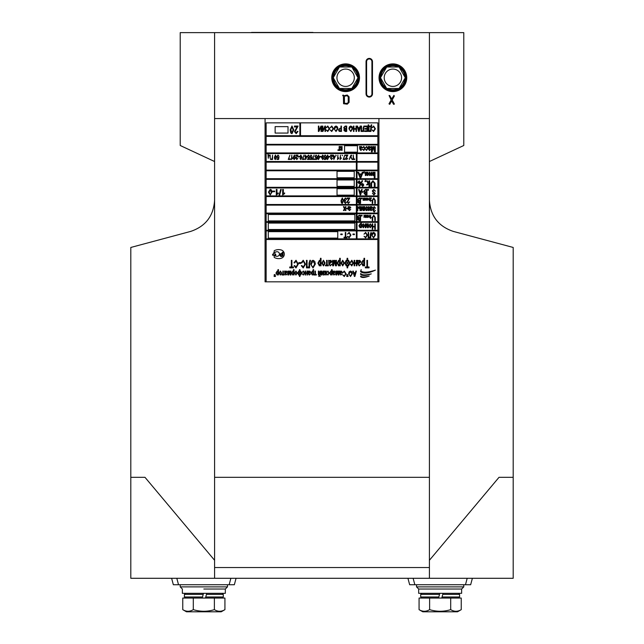 <?xml version="1.0" encoding="UTF-8"?>
<svg xmlns="http://www.w3.org/2000/svg" width="644" height="644" viewBox="0 0 644 644"><rect width="100%" height="100%" fill="white"/><g stroke="black" fill="none" stroke-linecap="round" stroke-linejoin="round"><path stroke-width="0.97" d="M406.742 77.312A13.854 13.854 0 0 1 393.323 91.593A13.854 13.854 0 0 1 379.042 78.174A13.854 13.854 0 0 1 392.462 63.893A13.854 13.854 0 0 1 406.742 77.312M359.489 77.747A13.854 13.854 0 0 1 345.635 91.601A13.854 13.854 0 0 1 331.773 77.747A13.854 13.854 0 0 1 345.635 63.885A13.854 13.854 0 0 1 359.489 77.747M463.785 586.877L461.635 589.027L461.635 593.325L418.672 593.325L418.672 589.027L461.635 589.027L418.672 589.027L416.523 586.877L463.785 586.877L463.785 584.736M203.842 589.027L225.328 589.027L203.842 589.027M227.477 586.877L225.328 589.027L225.328 593.325L182.365 593.325L182.365 589.027L180.215 586.877L227.477 586.877L227.477 584.736M372.482 93.855L372.482 61.631A3.22 3.22 0 0 0 369.262 58.411A3.22 3.22 0 0 0 366.042 61.631L366.042 93.855A3.22 3.22 0 0 0 369.262 97.075A3.22 3.22 0 0 0 372.482 93.855L371.918 93.855L371.918 61.631A2.656 2.656 0 0 0 369.262 58.974A2.656 2.656 0 0 0 366.605 61.631L366.605 93.855A2.656 2.656 0 0 0 369.262 96.511A2.656 2.656 0 0 0 371.918 93.855M214.589 161.523L180.215 145.496L180.215 32.627L429.411 32.627L429.411 578.288L513.196 578.288L513.196 477.317L499.019 477.317L429.411 560.28M214.589 32.627L214.589 578.288L429.411 578.288M214.589 578.288L130.804 578.288L130.804 477.317L144.981 477.317L214.589 560.28M429.411 32.627L463.785 32.627L463.785 145.496L429.411 161.523M214.589 567.549L429.411 567.549M214.589 477.317L429.411 477.317M214.589 118.56L265.07 118.56L265.07 281.831L378.93 281.831L378.93 118.56L429.411 118.56M378.93 118.56L265.07 118.56M130.804 477.317L130.804 247.457L190.705 231.405C205.597 226.35 213.558 215.973 214.589 200.276M429.411 200.276C430.442 215.973 438.403 226.35 453.296 231.405L513.196 247.457L513.196 477.317M388.984 103.861L391.149 99.965L389.065 95.497L389.789 95.61L391.665 98.999L393.935 95.368L394.345 96.045L392.188 99.957L394.41 104.103L393.548 104.304L391.665 100.907L389.789 104.304L388.984 103.861M343.405 96.294L342.672 95.489L343.083 95.014L343.993 95.706L347.245 95.014L349.096 96.842L349.096 102.348L347.253 104.183L343.558 103.724L343.405 96.294M345.377 95.876L344.427 96.809L344.427 103.314L347.285 103.314L348.235 102.388L348.235 96.809L347.285 95.876L345.377 95.876M472.382 578.288L470.651 584.736L409.656 584.736L407.934 578.288M236.066 578.288L234.344 584.736L173.349 584.736L171.618 578.288M282.217 255A0.725 0.725 0 0 1 281.5 255.724A0.725 0.725 0 0 1 280.776 255A0.725 0.725 0 0 1 281.855 254.372L281.855 253.494A1.554 1.554 0 0 0 279.963 254.758A1.554 1.554 0 0 0 281.372 256.545A1.554 1.554 0 0 0 283.046 255L283.046 252.826A0.547 0.547 0 0 0 282.217 252.351L282.217 254.976A0.725 0.725 0 0 1 282.217 255M279.416 254.018A2.286 2.286 0 0 1 276.815 256.28A5.603 5.603 0 0 1 274.175 255.475L274.175 257.391A9.016 9.016 0 0 0 281.034 258.333A4.323 4.323 0 0 0 281.034 249.936A9.016 9.016 0 0 0 274.175 250.774L274.175 252.698A5.603 5.603 0 0 1 276.815 251.748A2.286 2.286 0 0 1 279.416 254.018M361.179 269.619L360.841 270.826C362.83 272.823 367.684 272.589 375.404 270.126C368.296 273.499 363.345 273.974 360.527 271.567L361.179 269.619M360.535 276.606C361.783 277.934 364.665 277.749 369.189 276.051C364.52 277.25 361.727 277.258 360.817 276.075L360.535 276.606M360.463 274.159C362.097 276.051 365.703 275.946 371.282 273.861C365.47 275.318 361.968 275.205 360.761 273.507L360.463 274.159M377.851 281.831L377.851 122.859L266.149 122.859L266.149 281.831M355.858 271.084L356.374 271.084L354.884 276.453L354.377 276.453L352.815 271.084L353.323 271.084L353.749 272.694L355.44 272.694L355.858 271.084M355.271 273.322L353.918 273.322L354.594 275.898L355.271 273.322M351.914 271.857L352.397 273.7L350.513 276.526L348.629 273.764L349.112 271.84L350.513 271.019L351.914 271.857M351.906 273.692L350.513 271.647L349.12 273.781L349.322 274.996L350.505 275.898L351.906 273.692M347.696 274.577L348.074 276.453L347.583 276.453L347.696 274.577M346.866 274.577L347.237 276.453L346.746 276.453L346.866 274.577M344.315 271.647L342.632 272.831L344.298 271.019L346.118 273.805L344.258 276.526L342.705 274.924L344.274 275.898L345.635 273.805L344.315 271.647M340.048 271.084L340.193 271.623L341.24 271.019L342.214 272.114L340.193 273.595L340.885 274.505L342.141 273.877L340.821 275.06L339.702 273.595L339.565 271.084L340.048 271.084M340.193 273.04L341.723 272.146L341.119 271.575L340.193 273.04M339.002 271.084L339.002 274.996L338.229 274.996L337.504 271.857L336.675 274.996L335.935 274.996L335.935 271.084L336.426 271.084L336.426 274.296L337.279 271.084L337.762 271.084L338.519 274.368L338.519 271.084L339.002 271.084M333.149 271.084L333.286 271.623L334.333 271.019L335.307 272.114L333.286 273.595L333.986 274.505L335.242 273.877L333.914 275.06L332.795 273.595L332.658 271.084L333.149 271.084M333.286 273.04L334.824 272.146L334.212 271.575L333.286 273.04M331.612 269.619L332.103 269.619L332.103 274.996L331.684 274.433L330.839 275.06L329.591 273.072L330.847 271.019L331.612 271.518L331.612 269.619M331.692 273.008L330.887 271.575L330.074 273.048L330.887 274.505L331.692 273.008M327.941 271.575L326.725 272.484L327.941 271.019L329.237 273.04L327.933 275.06L326.798 273.805L327.933 274.505L328.754 273.056L327.941 271.575M326.242 271.084L326.242 274.996L325.751 274.996L325.751 273.322L324.286 274.996L325.301 273.137L324.149 271.084L324.689 271.084L325.751 272.967L325.751 271.084L326.242 271.084M323.803 271.084L323.803 274.996L323.312 274.996L323.312 272.026L321.952 274.996L321.428 274.996L321.428 271.084L321.92 271.084L321.92 274.054L323.272 271.084L323.803 271.084M320.728 271.084L320.728 274.996L320.245 274.996L320.245 272.026L318.885 274.996L318.361 274.996L318.361 271.084L318.844 271.084L318.844 274.054L320.205 271.084L320.728 271.084M319.521 275.97L318.708 276.453L319.513 275.479L320.31 276.453L319.521 275.97M316.333 274.433L316.333 274.996L314.039 274.996L314.039 274.433L314.94 274.433L314.94 271.084L315.431 271.084L315.431 274.433L316.333 274.433M313.129 269.619L313.62 269.619L313.62 274.996L313.201 274.433L312.348 275.06L311.108 273.072L312.364 271.019L313.129 271.518L313.129 269.619M313.209 273.008L312.404 271.575L311.591 273.048L312.404 274.505L313.209 273.008M308.524 271.084L308.661 271.623L309.708 271.019L310.69 272.114L308.661 273.595L309.362 274.505L310.617 273.877L309.289 275.06L308.178 273.595L308.033 271.084L308.524 271.084M308.661 273.04L310.199 272.146L309.595 271.575L308.661 273.04M307.478 271.084L307.478 274.996L306.987 274.996L306.987 273.386L305.594 273.386L305.594 274.996L305.103 274.996L305.103 271.084L305.594 271.084L305.594 272.831L306.987 272.831L306.987 271.084L307.478 271.084M303.324 271.575L302.108 272.484L303.324 271.019L304.62 273.04L303.316 275.06L302.181 273.805L303.308 274.505L304.129 273.056L303.324 271.575M299.46 272.984L298.84 271.575L298.132 273.072L298.816 274.505L299.46 272.984M299.943 274.586L299.943 276.453L299.46 276.453L299.46 274.586L298.744 275.06L297.641 273.048L298.76 271.019L299.46 271.454L299.46 269.619L299.943 269.619L299.943 271.454L300.643 271.019L301.762 273.08L300.643 275.06L299.943 274.586M301.271 273.04L300.563 271.575L299.943 272.992L300.603 274.505L301.271 273.04M295.934 271.019L297.295 273.04L295.934 275.06L294.574 273.08L295.934 271.019M296.803 273.04L295.918 271.575L295.065 273.04L295.95 274.505L296.803 273.04M293.527 269.619L294.018 269.619L294.018 274.996L293.6 274.433L292.754 275.06L291.507 273.072L292.77 271.019L293.527 271.518L293.527 269.619M293.608 273.008L292.803 271.575L291.998 273.048L292.803 274.505L293.608 273.008M290.951 271.084L290.951 274.996L290.17 274.996L289.446 271.857L288.617 274.996L287.876 274.996L287.876 271.084L288.367 271.084L288.367 274.296L289.22 271.084L289.703 271.084L290.46 274.368L290.46 271.084L290.951 271.084M285.091 271.084L285.228 271.623L286.274 271.019L287.248 272.114L285.228 273.595L285.928 274.505L287.184 273.877L285.856 275.06L284.737 273.595L284.6 271.084L285.091 271.084M285.228 273.04L286.765 272.146L286.161 271.575L285.228 273.04M284.254 274.433L284.254 274.996L281.951 274.996L281.951 274.433L282.861 274.433L282.861 271.084L283.344 271.084L283.344 274.433L284.254 274.433M280.382 271.019L281.742 273.04L280.382 275.06L279.021 273.08L280.382 271.019M281.251 273.04L280.365 271.575L279.512 273.04L280.398 274.505L281.251 273.04M277.975 269.619L278.466 269.619L278.466 274.996L278.047 274.433L277.202 275.06L275.954 273.072L277.218 271.019L277.975 271.518L277.975 269.619M278.055 273.008L277.25 271.575L276.437 273.048L277.25 274.505L278.055 273.008M275.085 274.577L275.463 276.453L274.972 276.453L275.085 274.577M274.255 274.577L274.626 276.453L274.135 276.453L274.255 274.577M366.919 260.345L367.507 260.345L367.507 266.986L369.068 266.986L369.068 267.864L365.357 267.864L365.357 266.986L366.919 266.986L366.919 260.345M363.989 258.292L364.576 258.292L364.576 265.811L363.989 265.811L363.989 265.022L362.958 265.908L361.453 263.122L363.031 260.248L363.989 260.957L363.989 258.292M363.989 263.034L363.015 261.029L362.033 263.09L363.015 265.127L363.989 263.034M358.225 260.345L358.426 261.102L359.738 260.248L360.962 261.786L358.426 263.863L358.587 264.821L359.304 265.127L360.865 264.249L359.223 265.908L357.839 263.855L357.645 260.345L358.225 260.345M358.426 263.082L360.374 261.826L359.602 261.029L358.426 263.082M356.961 260.345L356.961 265.811L356.374 265.811L356.374 263.565L354.715 263.565L354.715 265.811L354.128 265.811L354.128 260.345L354.715 260.345L354.715 262.784L356.374 262.784L356.374 260.345L356.961 260.345M351.825 261.029L350.908 262.398L350.32 262.301L351.825 260.248L353.443 263.082L351.769 265.908L350.32 264.153L350.908 264.056L351.761 265.127L352.856 263.098L351.825 261.029M347.1 262.993L346.319 261.029L345.434 263.122L346.295 265.127L347.1 262.993M347.68 265.239L347.68 267.864L347.092 267.864L347.092 265.239L346.206 265.908L344.846 263.09L346.231 260.248L347.092 260.86L347.092 258.292L347.68 258.292L347.68 260.86L348.549 260.248L349.925 263.138L348.549 265.908L347.68 265.239M349.338 263.082L348.46 261.029L347.68 263.01L348.501 265.127L349.338 263.082M342.705 260.248L344.363 263.082L342.705 265.908L341.038 263.138L342.705 260.248M343.775 263.082L342.689 261.029L341.626 263.082L342.721 265.127L343.775 263.082M339.678 258.292L340.257 258.292L340.257 265.811L339.678 265.811L339.678 265.022L338.647 265.908L337.134 263.122L338.72 260.248L339.678 260.957L339.678 258.292M339.678 263.034L338.696 261.029L337.722 263.09L338.704 265.127L339.678 263.034M336.45 260.345L336.45 265.811L335.548 265.811L334.55 261.416L333.503 265.811L332.642 265.811L332.642 260.345L333.23 260.345L333.23 264.837L334.292 260.345L334.816 260.345L335.862 264.934L335.862 260.345L336.45 260.345M329.229 260.345L329.422 261.102L330.734 260.248L331.958 261.786L329.422 263.863L329.591 264.821L330.308 265.127L331.861 264.249L330.219 265.908L328.834 263.855L328.641 260.345L329.229 260.345M329.422 263.082L331.37 261.826L330.605 261.029L329.422 263.082M328.343 265.03L328.343 265.811L325.421 265.811L325.421 265.03L326.589 265.03L326.589 260.345L327.176 260.345L327.176 265.03L328.343 265.03M323.465 260.248L325.123 263.082L323.465 265.908L321.807 263.138L323.465 260.248M324.536 263.082L323.449 261.029L322.394 263.082L323.481 265.127L324.536 263.082M320.438 258.292L321.026 258.292L321.026 265.811L320.438 265.811L320.438 265.022L319.408 265.908L317.903 263.122L319.48 260.248L320.438 260.957L320.438 258.292M320.438 263.034L319.464 261.029L318.482 263.09L319.464 265.127L320.438 263.034M314.763 261.424L315.359 264.008L313.008 267.96L310.674 264.096L311.277 261.4L313.016 260.248L314.763 261.424M314.771 263.992L313.024 261.126L311.261 264.121L311.519 265.819L313.008 267.083L314.771 263.992M309.595 262.575L309.595 267.864L306.472 267.864L306.472 260.345L307.059 260.345L307.059 266.986L309.015 266.986L309.015 263.122L309.957 260.248L310.48 260.345L309.595 262.575M303.268 261.126L301.786 262.985L301.199 262.784L303.252 260.248L305.498 264.153L303.211 267.96L301.295 265.714L301.883 265.521L303.227 267.083L304.91 264.153L303.268 261.126M298.856 262.591L300.716 262.591L300.716 263.468L298.856 263.468L298.856 262.591M296.047 261.126L294.558 262.985L293.978 262.784L296.031 260.248L298.269 264.153L295.982 267.96L294.075 265.714L294.662 265.521L296.007 267.083L297.689 264.153L296.047 261.126M291.338 260.345L291.925 260.345L291.925 266.986L293.487 266.986L293.487 267.864L289.776 267.864L289.776 266.986L291.338 266.986L291.338 260.345M377.851 144.337L266.149 144.337M266.149 144.981L377.851 144.981M266.149 230.914L356.365 230.914L356.365 238.86L266.149 238.86M266.149 239.504L377.851 239.504M377.851 238.86L357.009 238.86L357.009 230.914L377.851 230.914M377.851 230.27L357.009 230.27L357.009 222.317L377.851 222.317M377.851 221.673L357.009 221.673L357.009 213.728L377.851 213.728M377.851 213.084L357.009 213.084L357.009 205.138L377.851 205.138M377.851 204.494L357.009 204.494L357.009 196.541L377.851 196.541M377.851 195.897L357.009 195.897L357.009 187.951L377.851 187.951M377.851 187.307L357.009 187.307L357.009 179.354L377.851 179.354M377.851 178.71L357.009 178.71L357.009 170.765L377.851 170.765M377.851 170.121L357.009 170.121L357.009 162.167L377.851 162.167M377.851 161.523L357.009 161.523L357.009 153.578L377.851 153.578M377.851 152.934L266.149 152.934M266.149 153.578L356.365 153.578L356.365 161.523L266.149 161.523M266.149 162.167L356.365 162.167L356.365 170.121L266.149 170.121M266.149 170.765L356.365 170.765L356.365 178.71L266.149 178.71M266.149 179.354L356.365 179.354L356.365 187.307L266.149 187.307M266.149 187.951L356.365 187.951L356.365 195.897L266.149 195.897M266.149 196.541L356.365 196.541L356.365 204.494L266.149 204.494M266.149 205.138L356.365 205.138L356.365 213.084L266.149 213.084M266.149 213.728L356.365 213.728L356.365 221.673L266.149 221.673M266.149 222.317L356.365 222.317L356.365 230.27L266.149 230.27M377.851 135.747L300.515 135.747L300.515 122.859M299.871 122.859L299.871 135.747L266.149 135.747M266.149 136.391L377.851 136.391M374.945 233.192L375.428 235.036L373.544 237.861L371.66 235.1L372.143 233.168L373.544 232.347L374.945 233.192M374.937 235.02L373.544 232.975L372.152 235.116L372.353 236.332L373.536 237.233L374.937 235.02M370.751 234.013L370.751 237.789L368.175 237.789L368.175 232.42L368.666 232.42L368.666 237.161L370.268 237.161L370.268 234.4L371.033 232.347L371.363 233.048L370.751 234.013M365.671 232.975L363.989 234.158L365.655 232.347L367.474 235.141L365.615 237.861L364.061 236.251L365.631 237.233L366.991 235.141L365.671 232.975M352.968 234.022L354.433 234.022L354.433 234.649L352.968 234.649L352.968 234.022M349.137 232.975L347.462 234.158L349.129 232.347L350.948 235.141L349.08 237.861L347.527 236.251L349.104 237.233L350.457 235.141L349.137 232.975M345.297 232.42L345.788 232.42L345.788 237.161L347.044 237.161L347.044 237.789L344.041 237.789L344.041 237.161L345.297 237.161L345.297 232.42M340.765 234.022L342.23 234.022L342.23 234.649L340.765 234.649L340.765 234.022M374.8 223.822L375.291 223.822L375.291 229.192L374.8 229.192L374.8 226.962L372.707 226.962L372.707 229.192L372.216 229.192L372.216 223.822L372.707 223.822L372.707 226.334L374.8 226.334L374.8 223.822M370.228 223.758L371.588 225.778L370.228 227.799L368.867 225.819L370.228 223.758M371.105 225.778L370.219 224.313L369.358 225.778L370.244 227.243L371.105 225.778M368.312 223.822L368.312 227.734L367.539 227.734L366.814 224.595L365.977 227.734L365.245 227.734L365.245 223.822L365.736 223.822L365.736 227.034L366.581 223.822L367.064 223.822L367.829 227.107L367.829 223.822L368.312 223.822M363.305 224.313L362.033 225.014L363.313 223.758L364.689 225.746L363.305 227.799L361.96 225.811L364.198 225.642L363.305 224.313M363.297 227.243L364.166 226.197L362.451 226.197L363.297 227.243M360.922 222.357L361.405 222.357L361.405 227.734L360.986 227.171L360.141 227.799L358.893 225.811L360.157 223.758L360.922 224.257L360.922 222.357M361.002 225.746L360.189 224.313L359.384 225.786L360.197 227.243L361.002 225.746M372.707 217.511L372.707 220.602L372.216 220.602L372.216 217.511L373.745 215.16L375.291 217.511L375.291 220.602L374.8 220.602L374.8 217.511L373.786 215.788L372.707 217.511M361.55 215.233L362.033 215.233L362.033 215.998L361.55 215.998L361.55 215.233M360.085 218.372L358.652 218.421L358.201 219.161L360.085 219.974L360.085 218.372M359.062 215.233L360.568 215.233L360.568 220.602L359.054 220.602L357.71 219.25L358.241 218.123L357.573 216.811L359.062 215.233M360.085 215.861L358.539 215.925L358.064 216.803L359.119 217.744L360.085 217.744L360.085 215.861M370.389 218.429L370.678 215.16L370.678 217.712L371.266 217.592L370.389 218.429M369.551 215.16L369.551 217.503L369.254 216.545L368.416 216.545L368.127 217.503L368.127 215.16L368.416 216.207L369.254 216.207L369.551 215.16M367.016 215.12L367.829 216.336L367.016 217.551L366.203 216.36L367.016 215.12M367.539 216.336L367.008 215.458L366.492 216.336L367.024 217.213L367.539 216.336M365.864 215.16L365.864 217.503L365.398 217.503L364.963 215.619L364.021 217.503L364.021 215.16L364.319 217.084L365.116 215.16L365.575 217.133L365.864 215.16M374.196 206.571L375.5 208.205L374.18 207.199L373.335 208.149L374.454 209.083L373.472 210.58L374.18 211.449L375.428 210.355L374.18 212.077L373.053 210.612L373.48 209.445L372.916 208.165L374.196 206.571M370.614 206.635L370.751 207.175L371.693 206.571L372.57 207.666L370.751 209.147L371.387 210.057L372.498 209.429L371.322 210.612L370.332 209.147L370.195 206.635L370.614 206.635M370.751 208.592L372.152 207.698L371.596 207.127L370.751 208.592M368.666 210.548L368.247 210.548L368.247 208.873L366.847 210.548L367.813 208.688L366.782 206.635L368.247 208.519L368.247 206.635L368.666 206.635L368.666 208.519L370.123 206.635L369.093 208.688L370.059 210.548L368.666 208.873L368.666 210.548M366.428 206.635L366.428 210.548L366.009 210.548L366.009 207.553L364.407 210.548L364.407 206.635L364.826 206.635L364.826 209.638L366.428 206.635M363.707 206.635L363.707 210.548L363.063 210.548L362.347 207.408L361.606 210.548L360.986 210.548L360.986 206.635L361.405 206.635L361.405 209.847L362.54 206.635L363.288 209.92L363.288 206.635L363.707 206.635M360.358 206.635L360.358 210.548L359.94 210.548L359.94 209.01L358.273 207.819L359.28 206.635L360.358 206.635M359.94 207.199L358.684 207.819L359.94 208.455L359.94 207.199M357.436 206.635L357.855 206.635L357.855 210.548L357.436 210.548L357.436 206.635M372.707 200.324L372.707 203.415L372.216 203.415L372.216 200.324L373.745 197.974L375.291 200.324L375.291 203.415L374.8 203.415L374.8 200.324L373.786 198.602L372.707 200.324M361.55 198.046L362.033 198.046L362.033 198.811L361.55 198.811L361.55 198.046M360.085 201.186L358.652 201.234L358.201 201.975L360.085 202.788L360.085 201.186M359.062 198.046L360.568 198.046L360.568 203.415L359.054 203.415L357.71 202.063L358.241 200.944L357.573 199.624L359.062 198.046M360.085 198.674L358.539 198.738L358.064 199.616L359.119 200.558L360.085 200.558L360.085 198.674M370.968 198.352L369.712 197.974L371.435 197.974L370.05 200.34L370.542 200.904L371.387 200.276L370.533 201.242L369.712 200.34L370.968 198.352M369.294 197.974L369.294 200.316L368.964 199.358L368.086 199.358L367.748 200.316L367.748 197.974L368.086 199.02L368.964 199.02L369.294 197.974M366.468 197.933L367.37 199.149L366.468 200.365L365.575 199.173L366.468 197.933M367.04 199.149L366.46 198.272L365.905 199.149L366.484 200.026L367.04 199.149M365.196 197.974L365.196 200.316L364.657 200.316L364.174 198.433L363.659 200.316L363.144 200.316L363.144 197.974L363.482 199.898L364.351 197.974L364.858 199.946L365.196 197.974M373.81 189.384L375.428 191.196L373.77 190.012L372.779 190.93L375.291 193.425L373.898 194.891L372.425 193.289L373.882 194.263L374.647 192.854L373.029 192.218L372.288 190.938L373.81 189.384M367.966 189.449L368.457 189.449L368.457 190.222L367.966 190.222L367.966 189.449M366.5 192.588L365.067 192.645L364.617 193.385L366.5 194.198L366.5 192.588M365.478 189.449L366.991 189.449L366.991 194.826L365.47 194.826L364.126 193.474L364.657 192.347L363.989 191.027L365.478 189.449M366.5 190.077L364.955 190.149L364.48 191.027L365.534 191.96L366.5 191.96L366.5 190.077M361.662 189.449L362.178 189.449L360.688 194.826L360.173 194.826L358.619 189.449L359.127 189.449L359.553 191.059L361.244 191.059L361.662 189.449M361.075 191.687L359.714 191.687L360.399 194.263L361.075 191.687M373.617 126.635L371.942 127.826L373.609 126.007L375.428 128.8L373.568 131.521L372.007 129.919L373.584 130.893L374.937 128.8L373.617 126.635M370.96 130.668L370.96 131.448L368.521 131.448L368.175 124.823L368.666 124.823L368.666 126.079L371.242 126.079L371.242 124.823L371.733 124.823L370.96 130.668M369.012 126.707L369.012 130.821L370.477 130.821L370.896 126.707L369.012 126.707M364.617 126.079L367.547 126.079L367.547 131.448L364.689 131.448L364.689 130.821L367.056 130.821L367.056 129.146L364.826 129.146L364.826 128.518L367.056 128.518L367.056 126.707L364.617 126.707L364.617 126.079M363.643 127.673L363.643 131.448L361.059 131.448L361.059 126.079L361.55 126.079L361.55 130.821L363.152 130.821L363.152 128.067L363.916 126.007L364.246 126.707L363.643 127.673M360.125 126.079L360.64 126.079L359.159 131.448L358.644 131.448L357.082 126.079L357.597 126.079L358.016 127.681L359.706 127.681L360.125 126.079M359.545 128.309L358.185 128.309L358.861 130.893L359.545 128.309M356.035 126.079L356.526 126.079L356.526 131.448L356.035 131.448L356.035 129.219L353.942 129.219L353.942 131.448L353.459 131.448L353.459 126.079L353.942 126.079L353.942 128.591L356.035 128.591L356.035 126.079M352.212 126.852L352.687 128.695L350.803 131.521L348.919 128.76L349.41 126.828L350.803 126.007L352.212 126.852M352.204 128.687L350.811 126.635L349.41 128.776L349.62 129.991L350.803 130.893L352.204 128.687M346.206 129.219L344.773 129.267L344.323 130.008L346.206 130.821L346.206 129.219M345.176 126.079L346.689 126.079L346.689 131.448L345.176 131.448L343.832 130.096L344.355 128.977L343.695 127.657L345.176 126.079M346.206 126.707L344.661 126.771L344.178 127.649L345.24 128.591L346.206 128.591L346.206 126.707M340.974 126.079L341.457 126.079L341.457 131.448L339.203 131.344L338.462 129.895L339.952 128.245L340.974 128.245L340.974 126.079M340.974 128.872L339.911 128.872L338.945 129.863L339.919 130.821L340.974 130.821L340.974 128.872M337.424 126.852L337.899 128.695L336.015 131.521L334.139 128.76L334.622 126.828L336.023 126.007L337.424 126.852M337.416 128.687L336.023 126.635L334.622 128.776L334.832 129.991L336.015 130.893L337.416 128.687M331.773 126.635L330.09 127.826L331.757 126.007L333.576 128.8L331.716 131.521L330.163 129.919L331.732 130.893L333.093 128.8L331.773 126.635M327.796 126.635L326.114 127.826L327.78 126.007L329.599 128.8L327.74 131.521L326.186 129.919L327.756 130.893L329.116 128.8L327.796 126.635M325.486 126.079L325.486 131.448L325.003 131.448L325.003 127.101L322.886 131.448L322.346 131.448L322.346 126.079L322.837 126.079L322.837 130.434L324.946 126.079L325.486 126.079M321.509 126.079L321.509 131.448L321.026 131.448L321.026 127.101L318.917 131.448L318.369 131.448L318.369 126.079L318.861 126.079L318.861 130.434L320.978 126.079L321.509 126.079M297.101 126.957L294.461 126.957L294.461 126.079L298.075 126.079L295.145 131.601L296.2 132.914L297.295 131.352L297.979 131.448L296.176 133.694L294.461 131.585L297.101 126.957M291.982 125.983L293.777 129.838L291.965 133.694L290.718 132.905L290.17 129.838L291.982 125.983M293.092 129.838L291.957 126.763L290.847 129.838L291.998 132.914L293.092 129.838M353.258 155.083L353.661 158.979L354.691 158.979L354.691 159.495L352.228 159.495L352.228 158.979L353.258 158.979L353.258 155.083M350.795 156.234L352.115 159.495L350.594 156.822L349.249 159.495L350.417 156.09L351.246 155.027L351.713 155.655L350.795 156.234M347.237 155.598L345.691 155.598L345.691 155.083L347.816 155.083L346.094 158.327L346.714 159.092L347.76 158.231L346.697 159.551L345.691 158.311L347.237 155.598M343.574 158.923L345.289 158.923L345.289 159.438L343.172 159.438L344.83 155.083L343.574 158.923M342.141 155.083L342.536 155.711L342.141 155.083M340.016 159.551L340.418 155.083L340.418 158.577L341.223 157.893L341.223 158.408L340.016 159.551M337.496 159.551L337.899 155.083L337.899 158.577L338.696 157.893L338.696 158.408L337.496 159.551M335.83 155.083L336.232 155.711L335.83 155.083M333.479 155.083L333.882 156.17L335.315 156.17L333.834 159.551L333.479 156.685L333.02 156.685L333.479 155.083M334.92 156.685L333.882 156.685L333.882 158.682L334.92 156.685M332.103 155.598L330.557 155.598L330.557 155.083L332.682 155.083L330.96 158.327L331.579 159.092L332.626 158.231L331.563 159.551L330.557 158.311L332.103 155.598M329.012 156.395L330.211 156.395L330.211 156.919L329.012 156.919L329.012 156.395M327.611 155.027L328.665 157.289L327.603 159.551L326.87 159.084L326.548 157.289L327.611 155.027M328.263 157.289L327.595 155.478L326.951 157.289L327.619 159.092L328.263 157.289M325.115 155.027L326.146 156.283L325.123 155.478L324.423 156.556L325.107 157.547L326.089 157.176L325.743 159.438L324.141 159.438L324.141 158.923L325.413 158.923L325.582 157.796L324.995 158.005L324.021 156.581L325.115 155.027M322.652 155.027L323.562 156.114L322.62 155.478L321.863 157.192L322.636 156.629L323.626 158.07L322.604 159.551L321.501 157.41L322.652 155.027M321.903 158.078L322.547 159.092L323.224 158.038L322.555 157.088L321.903 158.078M319.955 156.395L321.155 156.395L321.155 156.919L319.955 156.919L319.955 156.395M318.555 155.027L319.609 157.289L318.547 159.551L317.814 159.084L317.492 157.289L318.555 155.027M319.207 157.289L318.538 155.478L317.886 157.289L318.563 159.092L319.207 157.289M316.059 155.027L317.089 156.283L316.067 155.478L315.367 156.556L316.051 157.547L317.033 157.176L316.687 159.438L315.085 159.438L315.085 158.923L316.357 158.923L316.526 157.796L315.938 158.005L314.964 156.581L316.059 155.027M312.847 158.923L314.562 158.923L314.562 159.438L312.445 159.438L314.103 155.083L312.847 158.923M311.02 155.027L312.042 156.283L311.02 155.478L310.328 156.556L311.004 157.547L311.986 157.176L311.64 159.438L310.038 159.438L310.038 158.923L311.31 158.923L311.487 157.796L310.891 158.005L309.925 156.581L311.02 155.027M308.492 155.027L309.523 156.283L308.5 155.478L307.8 156.556L308.484 157.547L309.466 157.176L309.12 159.438L307.518 159.438L307.518 158.923L308.79 158.923L308.959 157.796L308.371 158.005L307.397 156.581L308.492 155.027M305.28 155.083L305.683 156.17L307.116 156.17L305.626 159.551L305.28 156.685L304.821 156.685L305.28 155.083M306.713 156.685L305.683 156.685L305.683 158.682L306.713 156.685M302.761 158.923L304.475 158.923L304.475 159.438L302.358 159.438L304.016 155.083L302.761 158.923M300.804 159.551L299.887 158.464L300.853 159.092L301.609 157.377L300.812 157.949L299.83 156.524L300.837 155.027L301.956 157.176L300.804 159.551M301.553 156.54L300.861 155.478L300.233 156.508L300.885 157.49L301.553 156.54M298.285 156.395L299.492 156.395L299.492 156.919L298.285 156.919L298.285 156.395M297.367 155.598L295.821 155.598L295.821 155.083L297.939 155.083L296.224 158.327L296.844 159.092L297.882 158.231L296.828 159.551L295.821 158.311L297.367 155.598M294.364 155.027L295.419 157.289L294.356 159.551L293.624 159.084L293.302 157.289L294.364 155.027M295.016 157.289L294.348 155.478L293.696 157.289L294.372 159.092L295.016 157.289M291.41 159.551L291.804 155.083L291.804 158.577L292.609 157.893L292.609 158.408L291.41 159.551M288.657 158.923L290.372 158.923L290.372 159.438L288.254 159.438L289.913 155.083L288.657 158.923M277.999 155.027L279.021 156.283L277.999 155.478L277.306 156.556L277.991 157.547L278.965 157.176L278.627 159.438L277.017 159.438L277.017 158.923L278.297 158.923L278.466 157.796L277.878 158.005L276.904 156.581L277.999 155.027M275.447 155.027L276.501 157.289L275.439 159.551L274.706 159.084L274.384 157.289L275.447 155.027M276.099 157.289L275.431 155.478L274.787 157.289L275.455 159.092L276.099 157.289M272.549 155.083L272.549 159.495L270.544 159.495L270.544 158.979L272.146 158.979L272.549 155.083M270.198 155.083L270.198 158.287L269.796 155.542L268.653 155.542L268.25 158.287L267.96 153.876L268.307 155.083L270.198 155.083M374.8 146.486L375.291 146.486L375.291 151.855L374.51 151.855L373.367 147.259L372.152 151.855L371.451 151.855L371.451 146.486L371.942 146.486L371.942 151.01L373.142 146.486L373.609 146.486L374.8 151.276L374.8 146.486M368.73 146.486L368.867 147.025L369.922 146.421L370.896 147.516L368.867 148.997L369.567 149.907L370.823 149.279L369.503 150.463L368.384 148.997L368.247 146.486L368.73 146.486M368.867 148.442L370.405 147.548L369.801 146.977L368.867 148.442M366.597 146.977L365.381 147.879L366.597 146.421L367.893 148.442L366.589 150.463L365.454 149.207L366.589 149.907L367.41 148.458L366.597 146.977M363.812 146.977L362.596 147.879L363.812 146.421L365.108 148.442L363.796 150.463L362.661 149.207L363.796 149.907L364.617 148.458L363.812 146.977M360.085 146.486L360.221 147.025L361.268 146.421L362.242 147.516L360.221 148.997L360.922 149.907L362.178 149.279L360.849 150.463L359.73 148.997L359.594 146.486L360.085 146.486M360.221 148.442L361.759 147.548L361.155 146.977L360.221 148.442M337.762 231.663L268.29 231.663L268.29 238.111L337.762 238.111L337.762 231.663M354.86 223.074L268.29 223.074L268.29 229.514L354.86 229.514L354.86 223.074M354.86 214.476L268.29 214.476L268.29 220.924L354.86 220.924L354.86 214.476M288.021 133.067L288.021 126.627L275.133 126.627L275.133 133.067L288.021 133.067M354.224 195.164L354.224 188.7L337.037 188.7L337.037 195.164L354.224 195.164M357.444 152.177L357.444 145.737L344.556 145.737L344.556 152.177L357.444 152.177M354.224 179.95L337.037 179.95L337.037 186.39L354.224 186.39L354.224 179.95M354.224 171.336L337.037 171.336L337.037 177.784L354.224 177.784L354.224 171.336M342.061 146.486L342.061 150.39L341.57 150.39L341.57 148.716L340.104 150.39L341.119 148.539L339.968 146.486L340.507 146.486L341.57 148.37L341.57 146.486L342.061 146.486M339.621 146.486L339.621 150.39L337.947 150.39L337.947 149.835L339.13 149.835L339.13 146.486L339.621 146.486M349.024 198.674L347.14 198.674L347.14 198.046L349.716 198.046L347.623 201.991L348.38 202.924L349.652 201.878L348.364 203.488L347.14 201.983L349.024 198.674M345.393 197.974L346.649 199.511L345.385 198.537L344.556 199.656L345.675 200.622L344.765 202.119L345.393 202.924L346.577 202.16L345.409 203.488L344.274 202.087L344.806 200.992L344.065 199.664L345.393 197.974M342.294 197.974L343.582 200.727L342.286 203.488L341.392 202.916L340.998 200.727L342.294 197.974M343.091 200.735L342.278 198.537L341.489 200.735L342.31 202.924L343.091 200.735M348.629 206.635L348.766 207.175L349.821 206.571L350.795 207.666L348.766 209.147L349.467 210.057L350.722 209.429L349.402 210.612L348.283 209.147L348.138 206.635L348.629 206.635M348.766 208.592L350.304 207.698L349.7 207.127L348.766 208.592M346.327 208.245L347.792 208.245L347.792 208.873L346.327 208.873L346.327 208.245M345.482 206.635L346.045 206.635L345.007 208.664L345.981 210.548L345.409 210.548L344.725 209.211L344.041 210.548L343.469 210.548L344.443 208.664L343.397 206.635L343.968 206.635L344.725 208.109L345.482 206.635M275.753 255.225L275.753 254.324L274.908 254.324L274.908 252.963L273.434 252.963L273.434 254.324L272.589 254.324L272.589 255.225L275.753 255.225M363.095 192.371L363.095 191.598L362.604 191.598L362.604 192.371L363.095 192.371M371.604 183.242L371.604 186.374L370.823 186.374L370.823 183.202L372.932 180.787L375.074 183.202L375.074 186.374L374.293 186.374L374.293 183.242L372.997 181.495L371.604 183.242M368.972 180.859L369.68 180.859L369.68 186.374L368.972 186.374L368.972 183.451L367.499 184.892L366.508 184.892L368.062 183.387L366.444 180.859L367.265 180.859L368.569 182.888L368.972 180.859M365.309 180.859L365.663 181.568L364.955 181.568L365.518 179.724L365.309 180.859M362.669 183.476L363.82 185.005L362.677 186.446L361.485 184.957L362.669 183.476M362.661 185.955L363.256 184.933L362.661 183.975L362.057 184.989L362.661 185.955M362.025 180.787L362.653 180.787L359.682 186.446L359.046 186.446L362.025 180.787M359.135 180.787L360.286 182.316L359.135 183.757L357.951 182.268L359.135 180.787M359.119 183.266L359.722 182.244L359.119 181.286L358.515 182.3L359.119 183.266M374.22 172.27L375.001 172.27L375.001 177.784L374.22 177.784L374.22 172.27M364.037 172.27L364.391 172.97L363.683 172.97L364.246 171.135L364.037 172.27M362.266 172.27L363.095 172.27L360.898 177.784L360.02 177.784L357.831 172.27L358.66 172.27L359.288 173.96L361.638 173.96L362.266 172.27M360.841 176.126L361.405 174.605L359.521 174.605L360.463 177.148L360.841 176.126M282.652 194.971L282.652 189.449L283.36 189.449L283.36 193.755L284.632 192.942L284.632 193.594L282.652 194.971M280.647 189.449L281.235 189.449L279.681 194.971L279.094 194.971L280.647 189.449M276.284 194.971L276.284 189.449L276.992 189.449L276.992 193.755L278.264 192.942L278.264 193.594L276.284 194.971M272.605 191.083L274.658 191.083L274.658 191.719L272.605 191.719L272.605 191.083M271.43 189.916L271.969 192.17L270.198 194.971L268.435 192.17L270.198 189.384L271.43 189.916M271.261 192.178L270.198 190.02L269.136 192.178L270.206 194.335L270.939 193.957L271.261 192.178M373.391 172.27L373.391 175.49L372.94 175.49L372.94 174.194L371.805 174.194L371.805 175.49L371.355 175.49L371.355 172.27L371.805 172.27L371.805 173.679L372.94 173.679L372.94 172.27L373.391 172.27M369.656 172.214L370.847 173.88L370.453 175.192L369.656 175.546L368.465 173.928L369.656 172.214M370.389 173.88L369.656 172.721L368.923 173.896L369.656 175.039L370.389 173.88M367.957 172.27L367.957 175.49L367.225 175.49L366.637 172.914L366.001 175.49L365.301 175.49L365.301 172.27L365.752 172.27L365.752 174.862L366.396 172.27L366.895 172.27L367.507 174.991L367.507 172.27L367.957 172.27M251.538 32.417L312.976 32.417M244.664 32.627L319.851 32.627M458.52 593.325L459.599 594.396L442.742 594.396L443.032 593.325M438.83 596.98L439.812 593.325L439.522 594.396L420.709 594.396L420.709 596.98L438.83 596.98L438.54 598.051M442.742 594.396L442.05 596.98L459.599 596.98L458.52 598.051L421.788 598.051L420.709 596.98M441.768 598.051L442.05 596.98L441.768 598.051M222.212 593.325L223.291 594.396L206.434 594.396L206.724 593.325M202.522 596.98L203.504 593.325L203.214 594.396L184.401 594.396L184.401 596.98L202.522 596.98L202.232 598.051M206.434 594.396L205.742 596.98L223.291 596.98L222.212 598.051L185.48 598.051L184.401 596.98M205.46 598.051L205.742 596.98L205.46 598.051M450.695 609.651C443.692 611.792 436.664 611.792 429.612 609.651C426.087 611.792 422.577 611.792 419.067 609.651L422.794 611.8L457.522 611.8L461.241 609.651L461.241 598.051L450.695 598.051L450.695 609.651C454.205 611.792 457.715 611.792 461.241 609.651M429.612 609.651L429.612 598.051L419.067 598.051L419.067 609.651M214.388 609.651C207.384 611.792 200.356 611.792 193.305 609.651C189.779 611.792 186.269 611.792 182.759 609.651L186.478 611.8L221.206 611.8L224.933 609.651L224.933 598.051L214.388 598.051L214.388 609.651C217.897 611.792 221.407 611.792 224.933 609.651M193.305 609.651L193.305 598.051L182.759 598.051L182.759 609.651M405.784 77.747A12.888 12.888 0 0 0 392.896 64.851A12.888 12.888 0 0 0 380 77.747A12.888 12.888 0 0 0 392.896 90.635A12.888 12.888 0 0 0 405.784 77.747M358.523 77.747A12.888 12.888 0 0 0 345.635 64.851A12.888 12.888 0 0 0 332.739 77.747A12.888 12.888 0 0 0 345.635 90.635A12.888 12.888 0 0 0 358.523 77.747M399.489 87.809A12.027 12.027 0 0 0 404.818 79.357L405.438 79.526A12.671 12.671 0 0 1 391.995 90.385A12.671 12.671 0 0 1 380.218 77.747A12.671 12.671 0 0 1 392.172 65.092A12.671 12.671 0 0 1 405.487 76.306L404.899 77.055M405.487 76.306L404.368 76.129M404.818 79.357L404.368 79.357M352.228 87.809A12.027 12.027 0 0 0 357.549 79.357L358.177 79.526A12.671 12.671 0 0 1 344.733 90.385A12.671 12.671 0 0 1 332.956 77.747A12.671 12.671 0 0 1 344.91 65.092A12.671 12.671 0 0 1 358.225 76.306L358.273 76.877A12.671 12.671 0 0 0 358.225 76.306L357.106 76.129M357.637 77.055L358.273 76.877A12.671 12.671 0 0 0 344.91 65.092A12.671 12.671 0 0 0 332.956 77.747A12.671 12.671 0 0 0 344.733 90.385A12.671 12.671 0 0 0 358.177 79.526M357.549 79.357L357.106 79.357M384.21 77.747A8.686 8.686 0 0 1 392.896 69.061A8.686 8.686 0 0 1 401.574 77.747A8.686 8.686 0 0 1 392.896 86.425A8.686 8.686 0 0 1 384.21 77.747M399.095 67L405.293 77.747L399.095 88.486L386.69 88.486L380.491 77.747L386.69 67L399.095 67M336.949 77.747A8.686 8.686 0 0 1 345.635 69.061A8.686 8.686 0 0 1 354.313 77.747A8.686 8.686 0 0 1 345.635 86.425A8.686 8.686 0 0 1 336.949 77.747M351.833 67L358.032 77.747L351.833 88.486L339.428 88.486L333.23 77.747L339.428 67L351.833 67M366.605 93.855L366.042 93.855M371.918 61.631L372.482 61.631M366.605 61.631L366.042 61.631M413.118 578.288L414.849 584.736M465.467 584.736L467.19 578.288M229.151 584.736L230.882 578.288M176.81 578.288L178.533 584.736M404.818 76.129A12.027 12.027 0 0 0 399.489 67.684M398.314 67A12.027 12.027 0 0 0 387.479 67M386.295 67.684A12.027 12.027 0 0 0 380.878 77.063M380.878 78.423A12.027 12.027 0 0 0 386.295 87.809M387.479 88.486A12.027 12.027 0 0 0 398.314 88.486M357.549 76.129A12.027 12.027 0 0 0 352.228 67.684M351.052 67A12.027 12.027 0 0 0 340.217 67M339.034 67.684A12.027 12.027 0 0 0 333.616 77.063M333.616 78.423A12.027 12.027 0 0 0 339.034 87.809M340.217 88.486A12.027 12.027 0 0 0 351.052 88.486M416.523 586.877L416.523 584.736M180.215 586.877L180.215 584.736M459.599 594.396L459.599 596.98M420.709 594.396L421.788 593.325M223.291 594.396L223.291 596.98M184.401 594.396L185.48 593.325"/></g></svg>
